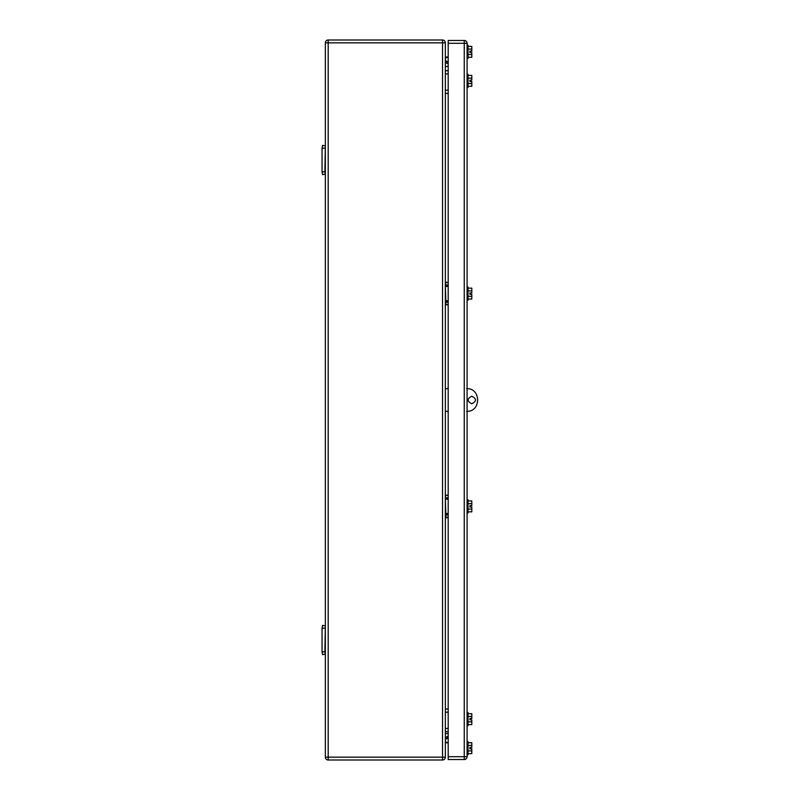 <?xml version="1.0" encoding="UTF-8"?>
<svg xmlns="http://www.w3.org/2000/svg" width="800" height="800" viewBox="0 0 800 800"><rect width="100%" height="100%" fill="white"/><g stroke="black" fill="none" stroke-linecap="round" stroke-linejoin="round"><path stroke-width="1.2" d="M324.88 148.19L322.05 148.19L322.58 145.35L325.35 145.94L324.88 171.81L322.05 171.81L322.58 174.65L325.35 174.06L324.88 171.81M322.05 148.19L322.05 171.81M324.88 628.19L322.05 628.19L322.58 625.35L325.35 625.94L324.88 651.81L322.05 651.81L322.58 654.65L325.35 654.06L324.88 651.81M322.05 628.19L322.05 651.81M448.19 73.92L445.35 73.92M448.19 70.71L445.35 70.71M448.19 93.39L445.35 93.39M448.19 90.17L445.35 90.17M448.19 712.19L445.35 712.19M448.19 708.98L445.35 708.98M448.19 731.65L445.35 731.65M448.19 728.44L445.35 728.44M445.35 742.52L448.19 742.99M448.19 742.52L445.83 742.52L445.35 739.48M448.19 738.06L445.58 739.07L448.19 737.51M448.19 57.01L445.83 57.01L445.35 60.52L448.19 62.49M448.19 57.48L445.35 57.48L445.83 57.01M448.19 514.52L445.35 514.99L448.19 514.52M448.19 499.21L445.83 499.21L445.83 498.27L448.19 498.27L445.35 497.8M448.19 497.8L445.83 497.8L445.35 495.53L448.19 495.06M448.19 517.26L445.35 517.26L448.19 517.73L445.83 517.73L445.83 514.99L448.19 514.99M448.19 301.73L445.35 302.2L448.19 301.73M448.19 286.43L445.83 286.43L445.83 285.48L448.19 285.48L445.35 285.01M448.19 285.01L445.83 285.01L445.35 282.74L448.19 282.27M448.19 304.47L445.35 304.47L448.19 304.94M328.19 40L442.52 40A2.83 2.83 0 0 1 445.35 42.83L445.35 757.17L442.52 757.17L442.52 760A2.83 2.83 0 0 0 445.35 757.17A2.83 2.83 0 0 1 442.52 760L328.19 760A2.83 2.83 0 0 1 325.35 757.17L325.35 42.83A2.83 2.83 0 0 1 328.19 40L328.19 42.83L442.52 42.83L442.52 40M445.35 60.79A2.83 2.83 0 0 0 448.19 63.62M445.35 739.21A2.83 2.83 0 0 1 448.19 736.38M469.92 294.31L469.92 292.9L469.92 294.31L471.81 294.31L471.81 296.33L468.03 296.33M471.81 719.84L469.92 719.84L469.92 718.43L469.92 719.84L471.81 719.84L471.81 721.86L468.03 721.86M467.09 87.48L468.03 87.48L468.03 74.25L467.09 74.25M468.03 75.41L471.81 75.41L471.81 78.14L468.03 78.14M471.81 78.14L471.81 80.16L469.92 80.16L469.92 81.57L471.81 81.57L471.81 86.32L468.03 86.32M471.81 83.59L468.03 83.59M467.09 754.8L468.03 754.8L468.03 741.57L467.09 741.57M468.03 742.73L471.81 742.73L471.81 745.44L468.03 745.44M471.81 745.44L471.81 747.46L469.92 747.46L469.92 748.88L471.81 748.88L471.81 753.64L468.03 753.64M471.81 750.9L468.03 750.9M471.81 747.46L469.92 747.5M469.92 81.57L469.92 80.16M471.81 500.94L468.03 500.94L471.81 500.94L471.81 503.65L468.03 503.65M471.81 511.85L468.03 511.85L471.81 511.85L471.81 509.1L468.03 509.1M469.92 507.08L469.92 505.7L471.81 505.67L469.92 505.67L469.92 507.08L471.81 507.08L471.81 509.1M467.09 300.22L468.03 300.22L468.03 286.99L467.09 286.99M468.03 288.15L471.81 288.15L471.81 290.88L468.03 290.88M471.81 296.33L471.81 299.06L468.03 299.06M471.81 290.88L471.81 292.9L469.92 292.9M467.09 513.01L468.03 513.01L468.03 499.78L467.09 499.78M471.81 503.65L471.81 505.67M468.03 725.75L467.09 725.75L468.03 725.75L468.03 712.52L467.09 712.52M468.03 713.68L471.81 713.68L471.81 716.41L468.03 716.41M471.81 721.86L471.81 724.59L468.03 724.59M471.81 716.41L471.81 718.43L469.92 718.43M467.09 58.43L468.03 58.43L468.03 45.2L467.09 45.2M468.03 46.36L471.81 46.36L471.81 49.08L468.03 49.08M471.81 49.08L471.81 51.1L469.92 51.1L469.92 52.52L471.81 52.52L471.81 57.27L468.03 57.27M471.81 54.54L468.03 54.54M464.25 759.53L448.19 759.53L448.19 40.47L464.25 40.47A2.83 2.83 0 0 1 467.09 43.31L467.09 756.69L464.25 756.69L464.25 759.53A2.83 2.83 0 0 0 467.09 756.69M445.35 411.34L448.19 411.34M466.61 411.34C481.24 412.04 481.24 387.96 466.61 388.66M445.35 388.66L448.19 388.66M471.81 403.78C476.69 401.26 476.69 398.74 471.81 396.22C466.94 398.74 466.94 401.26 471.81 403.78M448.19 61.94L445.58 60.93M445.35 499.21L445.83 513.57L448.19 513.57M445.35 513.57L445.83 514.52M445.83 495.06L448.19 495.53M445.58 514.59L445.58 513.57M445.35 286.43L445.83 300.79L448.19 300.79M445.35 300.79L445.83 301.73M448.19 302.2L445.83 302.2L445.83 304.94M445.83 282.27L448.19 282.74M445.58 301.8L445.58 300.79M445.35 42.83L442.52 42.83L442.52 757.17L328.19 757.17L328.19 760M325.35 42.83L328.19 42.83L328.19 757.17L325.35 757.17M445.35 66.46L448.19 66.46M448.19 733.54L445.35 733.54M467.09 43.31L464.25 43.31L464.25 756.69L448.19 756.69M448.19 43.31L464.25 43.31L464.25 40.47"/></g></svg>
